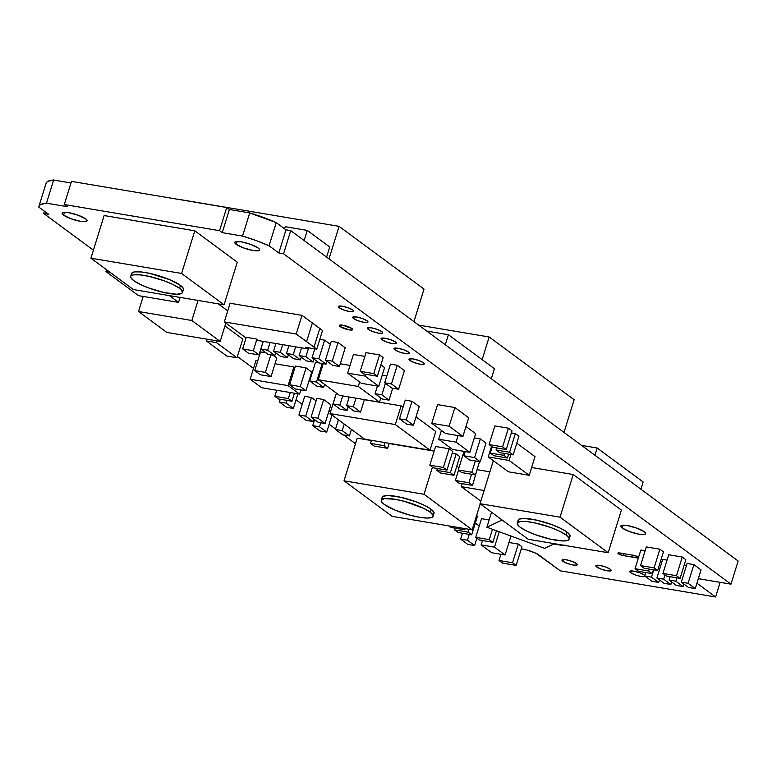 <?xml version="1.0" encoding="UTF-8"?>
<svg xmlns="http://www.w3.org/2000/svg" width="777" height="777" viewBox="0 0 777 777"><rect width="100%" height="100%" fill="white"/><g stroke="black" fill="none" stroke-linecap="round" stroke-linejoin="round"><path stroke-width="1.17" d="M518.249 521.202L518.259 520.007L519.269 519.123L524.067 518.424L536.625 520.143L551.709 524.582L560.635 528.341L567.035 532.08A27.127 5.876 -162.8 0 0 538.675 520.619A27.127 5.876 -162.8 0 0 518.191 520.192L517.278 523.135A27.127 5.876 17.2 0 1 537.762 523.562A27.127 5.876 17.2 0 1 566.132 535.023L567.035 532.08L569.959 535.227L569.939 536.421L568.929 537.305M569.104 539.18L570.017 536.237A27.127 5.876 -162.8 0 0 567.035 532.08L566.132 535.023A27.127 5.876 17.2 0 1 569.104 539.18A27.127 5.876 17.2 0 1 548.62 538.752A27.127 5.876 17.2 0 1 520.25 527.292A27.127 5.876 17.2 0 1 517.278 523.135M382.245 498.31L382.255 497.105L383.265 496.231L388.063 495.532L400.621 497.251L415.705 501.689L424.63 505.448L431.031 509.178A27.127 5.876 -162.8 0 0 402.671 497.727A27.127 5.876 -162.8 0 0 382.177 497.299L381.274 500.233A27.127 5.876 17.2 0 1 401.758 500.67A27.127 5.876 17.2 0 1 430.128 512.121L431.031 509.178L433.954 512.325L433.935 513.529L432.925 514.413M433.1 516.278L434.013 513.335A27.127 5.876 -162.8 0 0 431.031 509.178L430.128 512.121A27.127 5.876 17.2 0 1 433.1 516.278A27.127 5.876 17.2 0 1 412.616 515.85A27.127 5.876 17.2 0 1 384.246 504.399A27.127 5.876 17.2 0 1 381.274 500.233M131.653 274.495L131.663 273.3L134.635 271.882L141.084 271.931L150.039 273.446L169.813 279.72L180.449 285.373A27.127 5.876 -162.8 0 0 152.078 273.922A27.127 5.876 -162.8 0 0 131.595 273.485L130.682 276.427A27.127 5.876 17.2 0 1 151.165 276.855A27.127 5.876 17.2 0 1 179.536 288.316L180.449 285.373L183.362 288.52L183.343 289.714M182.508 292.473L183.421 289.53A27.127 5.876 -162.8 0 0 180.449 285.373L179.536 288.316A27.127 5.876 17.2 0 1 182.508 292.473A27.127 5.876 17.2 0 1 162.024 292.045A27.127 5.876 17.2 0 1 133.654 280.584A27.127 5.876 17.2 0 1 130.682 276.427M339.258 307.76L339.802 306.021L339.258 307.76L338.393 306.837L338.694 306.216L342.434 306.245L348.281 307.838L352.807 310.042A8.013 1.739 17.2 0 1 353.681 311.276A8.013 1.739 17.2 0 1 347.63 311.15A8.013 1.739 17.2 0 1 339.258 307.76A8.013 1.739 17.2 0 1 338.374 306.536A8.013 1.739 17.2 0 1 344.425 306.662A8.013 1.739 17.2 0 1 352.807 310.042L353.661 310.975L353.36 311.587L349.631 311.558L343.784 309.974L339.258 307.76M353.554 318.531L354.098 316.783L353.554 318.531L352.7 317.599L353.001 316.987L356.73 317.016L362.577 318.599L367.103 320.814A8.013 1.739 17.2 0 1 367.977 322.037A8.013 1.739 17.2 0 1 361.936 321.911A8.013 1.739 17.2 0 1 353.554 318.531A8.013 1.739 17.2 0 1 352.68 317.298A8.013 1.739 17.2 0 1 358.731 317.424A8.013 1.739 17.2 0 1 367.103 320.814L367.968 321.736L367.667 322.358L363.927 322.329L358.08 320.746L353.554 318.531M368.269 329.361L368.803 327.612L368.269 329.361L367.404 328.428L367.706 327.816L371.445 327.845L377.282 329.429L381.818 331.643A8.013 1.739 17.2 0 1 382.692 332.867A8.013 1.739 17.2 0 1 376.641 332.741A8.013 1.739 17.2 0 1 368.269 329.361A8.013 1.739 17.2 0 1 367.385 328.127A8.013 1.739 17.2 0 1 373.436 328.263A8.013 1.739 17.2 0 1 381.818 331.643L382.672 332.566L382.371 333.187L378.632 333.158L372.795 331.575L368.269 329.361M381.973 339.772L382.517 338.024L381.973 339.772L381.109 338.84L381.41 338.228L385.149 338.257L390.996 339.84L395.522 342.055A8.013 1.739 17.2 0 1 396.396 343.279A8.013 1.739 17.2 0 1 390.345 343.152A8.013 1.739 17.2 0 1 381.973 339.772A8.013 1.739 17.2 0 1 381.089 338.539A8.013 1.739 17.2 0 1 387.14 338.665A8.013 1.739 17.2 0 1 395.522 342.055L396.377 342.978L396.076 343.599L392.346 343.57L386.499 341.987L381.973 339.772M394.871 349.776L395.415 348.028L394.871 349.776L394.017 348.844L394.318 348.232L398.047 348.261L403.894 349.844L408.42 352.059A8.013 1.739 17.2 0 1 409.294 353.282A8.013 1.739 17.2 0 1 403.253 353.156A8.013 1.739 17.2 0 1 394.871 349.776A8.013 1.739 17.2 0 1 393.997 348.552A8.013 1.739 17.2 0 1 400.048 348.679A8.013 1.739 17.2 0 1 408.42 352.059L409.285 352.991L408.984 353.603L405.244 353.574L399.397 351.991L394.871 349.776M409.848 360.431L410.382 358.683L409.848 360.431L408.984 359.498L409.285 358.887L413.024 358.916L418.861 360.499L423.387 362.713A8.013 1.739 17.2 0 1 424.271 363.937A8.013 1.739 17.2 0 1 418.22 363.811A8.013 1.739 17.2 0 1 409.848 360.431A8.013 1.739 17.2 0 1 408.964 359.197A8.013 1.739 17.2 0 1 415.015 359.324A8.013 1.739 17.2 0 1 423.387 362.713L424.252 363.636L423.951 364.258L420.211 364.228L414.374 362.636L409.848 360.431M645.017 576.204A8.013 1.739 17.2 0 1 638.917 576.029A8.013 1.739 17.2 0 1 630.603 572.668L631.138 570.92L630.603 572.668L629.739 571.736L630.04 571.124L633.779 571.153L639.617 572.736L644.143 574.951A8.013 1.739 17.2 0 1 644.852 575.592M596.736 566.967L597.27 565.219L596.736 566.967L595.872 566.035L596.173 565.423L599.912 565.452L605.749 567.035L610.275 569.25A8.013 1.739 17.2 0 1 611.159 570.473A8.013 1.739 17.2 0 1 605.108 570.347A8.013 1.739 17.2 0 1 596.736 566.967A8.013 1.739 17.2 0 1 595.852 565.734A8.013 1.739 17.2 0 1 601.903 565.86A8.013 1.739 17.2 0 1 610.275 569.25L611.14 570.172L610.839 570.794L607.099 570.765L601.262 569.172L596.736 566.967M562.869 561.266L563.403 559.518L562.869 561.266L562.004 560.334L562.305 559.722L566.044 559.751L571.882 561.334L576.408 563.539A8.013 1.739 17.2 0 1 577.292 564.772A8.013 1.739 17.2 0 1 571.241 564.646A8.013 1.739 17.2 0 1 562.869 561.266A8.013 1.739 17.2 0 1 561.985 560.032A8.013 1.739 17.2 0 1 568.036 560.159A8.013 1.739 17.2 0 1 576.408 563.539L577.272 564.471L576.971 565.083L573.232 565.064L567.395 563.471L562.869 561.266M622.212 528.02L623.096 525.184L622.212 528.02L620.813 526.515L621.309 525.514L627.379 525.563L636.868 528.137L644.23 531.73A13.015 2.817 17.2 0 1 645.658 533.721A13.015 2.817 17.2 0 1 635.829 533.517A13.015 2.817 17.2 0 1 622.212 528.02A13.015 2.817 17.2 0 1 620.784 526.029A13.015 2.817 17.2 0 1 630.613 526.233A13.015 2.817 17.2 0 1 644.23 531.73L645.629 533.236L645.133 534.236L639.063 534.188L629.574 531.614L622.212 528.02M236.189 244.318L237.063 241.482L236.189 244.318L234.79 242.803L235.276 241.812L241.346 241.851L250.845 244.425L258.197 248.028A13.015 2.817 17.2 0 1 259.625 250.019A13.015 2.817 17.2 0 1 249.796 249.815A13.015 2.817 17.2 0 1 236.189 244.318A13.015 2.817 17.2 0 1 234.761 242.317A13.015 2.817 17.2 0 1 244.59 242.531A13.015 2.817 17.2 0 1 258.197 248.028L259.596 249.534L259.11 250.534L253.04 250.485L243.541 247.912L236.189 244.318M63.617 215.161L64.491 212.325L63.617 215.161L62.218 213.656L62.704 212.655L68.784 212.704L78.273 215.278L85.635 218.871A13.015 2.817 17.2 0 1 87.063 220.862A13.015 2.817 17.2 0 1 77.234 220.658A13.015 2.817 17.2 0 1 63.617 215.161A13.015 2.817 17.2 0 1 62.189 213.17A13.015 2.817 17.2 0 1 72.018 213.374A13.015 2.817 17.2 0 1 85.635 218.871L87.034 220.377L86.538 221.377L80.468 221.328L70.969 218.755L63.617 215.161M340.093 326.544L340.569 325.019L340.093 326.544L339.607 325.194L342.88 325.223L351.962 328.545A7.012 1.515 17.2 0 1 352.729 329.623A7.012 1.515 17.2 0 1 347.426 329.506A7.012 1.515 17.2 0 1 340.093 326.544A7.012 1.515 17.2 0 1 339.326 325.476A7.012 1.515 17.2 0 1 344.619 325.582A7.012 1.515 17.2 0 1 351.962 328.545L352.447 329.895L349.174 329.875L340.093 326.544M638.597 557.876L623.504 555.633L619.269 554.292L617.89 553.273L618.754 552.865L633.129 555.205A4.002 0.864 17.2 0 1 638.315 557.109L638.752 557.565M38.957 206.352L46.125 183.187A50.107 10.849 -162.8 0 1 53.662 180.021L46.494 203.185L40.734 204.487L39.287 205.672L38.85 207.187A50.107 10.849 17.2 0 1 38.957 206.352A50.107 10.849 17.2 0 1 46.494 203.185L67.172 206.663L64.297 204.536L71.465 181.381L64.297 204.536L219.551 230.682L226.729 207.517L71.465 181.381L226.729 207.517L219.551 230.682L222.241 232.663L229.409 209.499L226.729 207.517L229.409 209.499L222.241 232.663L242.541 236.082L249.708 212.917L229.409 209.499L249.708 212.917A50.107 10.849 -162.8 0 1 276.223 222.61L269.056 245.775L276.223 222.61L285.994 229.827L278.826 252.981L285.994 229.827L290.724 230.623L283.556 253.778L290.724 230.623L738.15 561.013L730.982 584.168L738.15 561.013L290.724 230.623L285.994 229.827L276.223 222.61L249.708 212.917L242.541 236.082A50.107 10.849 17.2 0 1 269.056 245.775L278.826 252.981L283.556 253.778L730.982 584.168L699.193 578.816A12.519 2.71 17.2 0 0 698.338 578.69L730.982 584.168L283.556 253.778L278.826 252.981L269.056 245.775L256.391 240.637L242.541 236.082L222.241 232.663L219.551 230.682L64.297 204.536L67.172 206.663L46.494 203.185L53.662 180.021L70.979 182.945L53.662 180.021L47.902 181.323L46.455 182.508L46.018 184.023M38.85 207.187L48.766 214.335L43.687 213.471L93.405 250.194L43.687 213.471L44.396 211.179L43.687 213.471L48.766 214.335L38.85 207.187M237.383 356.507L253.516 368.415L237.383 356.507M296.037 399.815L302.214 404.38L296.037 399.815M329.137 424.261L335.577 429.021L329.137 424.261M343.599 434.935L355.497 443.725L343.599 434.935M521.27 548.863L527.243 550.116L536.013 553.321L560.343 570.833L715.607 596.979L696.94 583.197L715.607 596.979L720.133 582.342L715.607 596.979L560.343 570.833L538.966 555.05A12.519 2.71 17.2 0 0 522.766 549.116L521.27 548.863M295.396 366.093L306.07 367.89L311.732 372.066L306.07 367.89L295.396 366.093L289.617 384.77L300.281 386.567L306.07 367.89L300.281 386.567L305.944 390.744L311.732 372.066L305.944 390.744L300.281 386.567L289.617 384.77L295.279 388.947L305.944 390.744L295.279 388.947L289.617 384.77L295.396 366.093M255.944 360.557L257.741 360.858L255.944 360.557L250.165 379.234L288.092 385.625L299.572 394.094L261.635 387.713L250.165 379.234L255.944 360.557M275.019 363.772L293.881 366.948L294.901 367.706L293.881 366.948L288.092 385.625L293.881 366.948L275.019 363.772M326.855 361.519L327.69 361.655L326.855 361.519M340.277 363.772L350.048 365.423L340.277 363.772M357.226 438.16L371.387 440.549L357.226 438.16L344.026 480.808L424.028 494.279L432.439 467.113L424.028 494.279L472.173 529.827L392.171 516.355L344.026 480.808L357.226 438.16M389.141 443.531L434.168 451.116L389.141 443.531M456.818 466.103L458.974 467.686L456.818 466.103M493.23 461.062L494.036 461.198L493.23 461.062L480.031 503.71L560.032 517.171L573.232 474.524L621.377 510.081L608.177 552.729L528.175 539.257L480.031 503.71L493.23 461.062M531.633 467.521L573.232 474.524L531.633 467.521M477.369 469.726L489.898 471.833L477.369 469.726M335.771 394.881L329.992 413.558L335.771 394.881M364.374 399.699L401.107 405.885L403.02 407.294L401.107 405.885L395.328 424.563L430.021 450.174L364.685 439.18L329.992 413.558L395.328 424.563L401.107 405.885L364.374 399.699M416.016 416.89L435.8 431.497L430.021 450.174L435.8 431.497L416.016 416.89M474.32 437.888L480.351 438.908L486.013 443.084L480.351 438.908L474.32 437.888M516.792 443.181L535.003 456.623L529.224 475.301L508.401 471.794L488.257 456.925L509.081 460.431L510.916 454.526L509.081 460.431L529.224 475.301L535.003 456.623L516.792 443.181M224.961 325.952L242.774 339.102L236.995 357.779L226.835 356.07L206.332 340.938L216.492 342.647L217.036 340.88L216.492 342.647L236.995 357.779L242.774 339.102L224.961 325.952M230.099 303.244L301.991 315.345L322.513 330.497L316.734 349.174L305.41 347.27L307.517 348.834L307.877 347.688L307.517 348.834L258.294 340.549L256.177 338.976L244.842 337.072L256.177 338.976L258.294 340.549L307.517 348.834L305.41 347.27L316.734 349.174L322.513 330.497L319.803 328.438L314.015 347.105L316.734 349.174L306.585 341.618L312.364 322.941L319.803 328.438L314.015 347.105L296.212 334.023L301.991 315.345L312.364 322.941L306.585 341.618L296.212 334.023L224.32 321.921L230.099 303.244L301.991 315.345L296.212 334.023L224.32 321.921L244.842 337.072L224.32 321.921L230.099 303.244M194.804 230.808L237.286 262.179L194.804 230.808L181.604 273.455L224.077 304.827L237.286 262.179L224.077 304.827L133.411 289.559L90.928 258.197L181.604 273.455L194.804 230.808L104.137 215.55L194.804 230.808M638.383 557.944A4.002 0.864 17.2 0 1 636.732 557.867L623.504 555.633L624.116 553.69L623.504 555.633A4.002 0.864 17.2 0 1 619.628 554.457A4.002 0.864 17.2 0 1 617.88 553.127A4.002 0.864 17.2 0 1 619.91 552.981L634.566 555.526L638.315 557.109A4.002 0.864 17.2 0 1 638.577 557.323M564.316 545.124L562.295 545.415L553.826 543.987L562.295 545.415A4.002 0.864 17.2 0 0 564.296 545.337M644.143 574.951L645.007 575.874L644.706 576.495L640.967 576.466L635.13 574.883L630.603 572.668A8.013 1.739 17.2 0 1 629.72 571.435A8.013 1.739 17.2 0 1 635.771 571.561A8.013 1.739 17.2 0 1 644.143 574.951M668.706 554.749L682.255 557.031L685.848 559.683L680.069 578.36L685.848 559.683L682.255 557.031L676.476 575.708L682.255 557.031L668.706 554.749L662.927 573.426L666.52 576.078L680.069 578.36L676.476 575.708L662.927 573.426L668.706 554.749M684.343 564.539L686.305 565.986L684.343 564.539M382.206 375.242L386.781 376.019L382.206 375.242M324.631 340.141L330.332 344.347L324.631 340.141L318.852 358.819L324.631 340.141L319.774 339.326L324.631 340.141M304.701 396.328L311.48 397.474L316.113 400.903L311.48 397.474L305.691 416.151L298.922 415.005L304.701 396.328L311.48 397.474L305.691 416.151L298.922 415.005L306.109 420.318L312.888 421.464L313.665 418.949L312.888 421.464L305.691 416.151L312.888 421.464L306.109 420.318L298.922 415.005L304.701 396.328M659.867 549.203L663.461 551.855L657.682 570.532L663.461 551.855L659.867 549.203L654.088 567.88L659.867 549.203L646.318 546.921L659.867 549.203M662.703 559.362L667.045 560.1L662.703 559.362L656.915 578.039L662.703 559.362M660.654 560.936L661.917 561.878L660.654 560.936M640.831 550.029L645.133 550.747L640.831 550.029L635.052 568.706L640.831 550.029M687.082 563.471L693.861 564.607L701.048 569.92L695.269 588.597L688.072 583.284L693.861 564.607L701.048 569.92L695.269 588.597L688.072 583.284L681.303 582.148L687.082 563.471L693.861 564.607L688.072 583.284L681.303 582.148L688.5 587.461L695.269 588.597L688.5 587.461L681.303 582.148L687.082 563.471M475.301 523.115L479.234 526.029L475.301 523.115M518.327 544.075L521.93 546.736L516.142 565.413L521.93 546.736L518.327 544.075L512.548 562.752L518.327 544.075L508.954 542.501L518.327 544.075M510.023 535.693L510.877 536.315L505.089 554.992L510.877 536.315L510.023 535.693M476.602 515.491L477.466 516.122L471.678 534.799L477.466 516.122L476.602 515.491M481.517 518.667L489.16 519.959L481.517 518.667L475.728 537.344L481.517 518.667M218.23 303.836L227.739 310.858L218.23 303.836M511.363 432.896L515.355 433.566L518.949 436.227L513.17 454.904L518.949 436.227L515.355 433.566L509.576 452.243L496.027 449.961L496.658 447.911L496.027 449.961L499.621 452.622L513.17 454.904L509.576 452.243L515.355 433.566L511.363 432.896M465.977 426.534L475.631 433.663L469.842 452.34L475.631 433.663L465.977 426.534M478.01 466.521L472.513 485.411L478.01 466.521M494.852 425.903L508.401 428.185L512.004 430.837L506.216 449.514L512.004 430.837L508.401 428.185L502.622 446.862L489.073 444.58L494.852 425.903L508.401 428.185L502.622 446.862L489.073 444.58L492.667 447.241L506.216 449.514L502.622 446.862L506.216 449.514L492.667 447.241L489.073 444.58L494.852 425.903M449.145 448.776L452.748 451.437L446.96 470.114L452.748 451.437L449.145 448.776L443.366 467.453L449.145 448.776L435.596 446.503L449.145 448.776M452.175 453.292L456.157 453.962L459.761 456.614L453.972 475.291L459.761 456.614L456.157 453.962L450.378 472.639L436.829 470.357L437.402 468.502L436.829 470.357L440.433 473.008L453.972 475.291L450.378 472.639L456.157 453.962L452.175 453.292M315.472 362.267L319.114 362.878L315.472 362.267L309.693 380.944L315.472 362.267M322.397 363.519L323.106 364.044L322.397 363.519M379.545 354.914L383.148 357.566L377.36 376.243L383.148 357.566L379.545 354.914L373.766 373.591L379.545 354.914L365.996 352.632L379.545 354.914M331.264 341.346L338.034 342.482L345.231 347.795L339.442 366.472L345.231 347.795L338.034 342.482L332.255 361.159L338.034 342.482L331.264 341.346L325.476 360.023L332.673 365.336L339.442 366.472L332.255 361.159L325.476 360.023L331.264 341.346M390.462 364.131L397.241 365.268L404.428 370.58L398.65 389.258L391.453 383.945L397.241 365.268L404.428 370.58L398.65 389.258L391.453 383.945L384.683 382.808L390.462 364.131L397.241 365.268L391.453 383.945L384.683 382.808L391.88 388.121L398.65 389.258L391.88 388.121L384.683 382.808L390.462 364.131M353.438 354.477L364.84 356.39L353.438 354.477L347.659 373.154L353.438 354.477M380.885 364.86L384.576 367.589L378.797 386.266L364.996 376.068L365.549 374.252L364.996 376.068L347.659 373.154L361.46 383.343L378.797 386.266L384.576 367.589L380.885 364.86M405.235 400.136L412.014 401.282L419.201 406.594L413.422 425.272L406.235 419.959L412.014 401.282L419.201 406.594L413.422 425.272L406.235 419.959L399.456 418.813L405.235 400.136L412.014 401.282L406.235 419.959L399.456 418.813L406.653 424.125L413.422 425.272L406.653 424.125L399.456 418.813L405.235 400.136M329.001 410.839L330.497 411.936L329.001 410.839M437.558 404.623L454.895 407.536L468.696 417.735L462.917 436.412L449.106 426.214L454.895 407.536L468.696 417.735L462.917 436.412L449.106 426.214L431.779 423.3L437.558 404.623L454.895 407.536L449.106 426.214L431.779 423.3L445.58 433.488L462.917 436.412L445.58 433.488L431.779 423.3L437.558 404.623M260.509 351.913L265.987 352.836L260.509 351.913L254.73 370.59L260.392 374.776L271.056 376.573L276.845 357.896L271.056 376.573L265.394 372.387L270.833 354.836L265.394 372.387L254.73 370.59L265.394 372.387L271.056 376.573L260.392 374.776L254.73 370.59L260.509 351.913M273.261 355.244L276.845 357.896L273.261 355.244M316.89 398.387L323.669 399.524L330.856 404.836L325.077 423.514L330.856 404.836L323.669 399.524L317.89 418.201L323.669 399.524L316.89 398.387L311.111 417.064L318.308 422.367L325.077 423.514L317.89 418.201L311.111 417.064L316.89 398.387M636.732 557.867L637.169 556.458L636.732 557.867M104.137 215.55L90.928 258.197L104.137 215.55M662.927 573.426L666.52 576.078L680.069 578.36L676.476 575.708L662.927 573.426M676.932 577.835L675.883 581.235L669.114 580.089L670.162 576.689L669.114 580.089L676.301 585.402L683.08 586.548L683.857 584.032L683.08 586.548L675.883 581.235L676.932 577.835M675.883 581.235L669.114 580.089L676.301 585.402L683.08 586.548L675.883 581.235M382.255 398.999L389.034 400.145L392.706 388.257L389.034 400.145L381.837 394.833L385.392 383.333L381.837 394.833L375.068 393.696L377.437 386.033L375.068 393.696L382.255 398.999L389.034 400.145L381.837 394.833L375.068 393.696L382.255 398.999M319.269 362.995L326.049 364.131L326.981 361.13L326.049 364.131L318.852 358.819L312.082 357.682L314.811 348.854L312.082 357.682L319.269 362.995L326.049 364.131L318.852 358.819L312.082 357.682L319.269 362.995M340.277 409.285L347.047 410.431L348.174 406.818L347.047 410.431L339.86 405.118L342.696 395.94L339.86 405.118L333.08 403.982L336.441 393.143L333.08 403.982L340.277 409.285L347.047 410.431L339.86 405.118L333.08 403.982L340.277 409.285M644.133 568.249L657.682 570.532L654.088 567.88L640.539 565.598L646.318 546.921L640.539 565.598L644.133 568.249L657.682 570.532L654.088 567.88L640.539 565.598L644.133 568.249M544.648 548.368L486.907 527.233L491.559 512.218L486.907 527.233L502.078 519.988L486.907 527.233L544.648 548.368L549.067 546.26L544.648 548.368M554.467 543.686L549.067 546.26L554.467 543.686M671.658 581.983L670.881 584.489L663.694 579.186L664.995 574.961L663.694 579.186L656.915 578.039L664.112 583.352L670.881 584.489L671.658 581.983M670.881 584.489L663.694 579.186L656.915 578.039L664.112 583.352L670.881 584.489M659.469 579.924L658.692 582.439L651.495 577.126L653.748 569.871L651.495 577.126L644.725 575.99L645.784 572.562L644.725 575.99L651.922 581.303L658.692 582.439L659.469 579.924M658.692 582.439L651.495 577.126L644.725 575.99L651.922 581.303L658.692 582.439M638.645 571.357L652.194 573.64L653.379 569.813L652.194 573.64L648.601 570.988L649.183 569.104L648.601 570.988L635.052 568.706L638.645 571.357L652.194 573.64L648.601 570.988L635.052 568.706L638.645 571.357M476.903 538.208L474.621 545.561L467.433 540.248L469.24 534.391L467.433 540.248L460.654 539.112L462.47 533.245L460.654 539.112L467.851 544.424L474.621 545.561L476.903 538.208M474.621 545.561L467.433 540.248L460.654 539.112L467.851 544.424L474.621 545.561M502.593 563.131L516.142 565.413L512.548 562.752L498.999 560.479L500.912 554.292L498.999 560.479L502.593 563.131L516.142 565.413L512.548 562.752L498.999 560.479L502.593 563.131M482.488 540.53L481.138 544.91L491.754 552.748L505.089 554.992L494.473 547.154L499.242 531.74L494.473 547.154L481.138 544.91L482.488 540.53M481.138 544.91L491.754 552.748L505.089 554.992L494.473 547.154L481.138 544.91M468.968 529.292L468.084 532.148L454.535 529.865L455.06 528.166L454.535 529.865L458.129 532.517L471.678 534.799L468.084 532.148L468.968 529.292M468.084 532.148L454.535 529.865L458.129 532.517L471.678 534.799L468.084 532.148M492.482 529.273L489.277 539.626L475.728 537.344L479.331 540.005L492.88 542.288L496.454 530.72L492.88 542.288L489.277 539.626L492.482 529.273M489.277 539.626L475.728 537.344L479.331 540.005L492.88 542.288L489.277 539.626M451.243 527.525L464.782 529.807L465.141 528.642L464.782 529.807L462.645 528.224L464.782 529.807L451.243 527.525L449.096 525.942L451.243 527.525M138.559 295.658L178.555 302.389L180.099 297.416L178.555 302.389L169.376 295.619L178.555 302.389L138.559 295.658L105.983 271.61L106.566 269.736L105.983 271.61L138.559 295.658M110.023 272.29L105.983 271.61L110.023 272.29M275.903 343.512L273.523 351.194L280.72 356.497L287.49 357.643L288.354 354.836L287.49 357.643L280.293 352.331L282.673 344.648L280.293 352.331L273.523 351.194L275.903 343.512M273.523 351.194L280.72 356.497L287.49 357.643L280.293 352.331L273.523 351.194M263.257 341.385L260.878 349.058L268.075 354.37L274.844 355.516L275.689 352.787L274.844 355.516L267.647 350.204L270.027 342.521L267.647 350.204L260.878 349.058L263.257 341.385M260.878 349.058L268.075 354.37L274.844 355.516L267.647 350.204L260.878 349.058M314.005 359.1L313.102 362.024L305.905 356.711L308.663 347.814L305.905 356.711L299.135 355.575L301.534 347.824L299.135 355.575L306.323 360.887L313.102 362.024L314.005 359.1M313.102 362.024L305.905 356.711L299.135 355.575L306.323 360.887L313.102 362.024M288.869 345.697L286.47 353.448L293.667 358.751L300.437 359.897L301.282 357.167L300.437 359.897L293.25 354.584L295.648 346.833L293.25 354.584L286.47 353.448L288.869 345.697M286.47 353.448L293.667 358.751L300.437 359.897L293.25 354.584L286.47 353.448M143.191 296.435L138.52 311.519L166.841 332.43L220.173 341.414L225.854 323.057L220.173 341.414L191.851 320.503L198.057 300.446L191.851 320.503L138.52 311.519L143.191 296.435M248.329 353.117L242.667 348.931L246.27 337.315L242.667 348.931L253.331 350.728L256.828 339.462L253.331 350.728L242.667 348.931L248.329 353.117L259.003 354.914L263.189 341.375L259.003 354.914L253.331 350.728L259.003 354.914L248.329 353.117M206.876 339.17L206.332 340.938L206.876 339.17M216.492 342.647L206.332 340.938L226.835 356.07L236.995 357.779L216.492 342.647M491.52 446.387L488.257 456.925L491.52 446.387M509.081 460.431L488.257 456.925L508.401 471.794L529.224 475.301L509.081 460.431M465.209 451.554L463.898 455.788L474.572 457.585L480.351 438.908L474.572 457.585L480.235 461.761L486.013 443.084L480.235 461.761L474.572 457.585L463.898 455.788L469.57 459.965L480.235 461.761L469.57 459.965L463.898 455.788L465.209 451.554M509.576 452.243L496.027 449.961L499.621 452.622L513.17 454.904L509.576 452.243M504.419 453.428L503.826 455.341L490.277 453.059L492.191 446.882L490.277 453.059L493.871 455.72L507.42 457.993L508.614 454.137L507.42 457.993L503.826 455.341L504.419 453.428M503.826 455.341L490.277 453.059L493.871 455.72L507.42 457.993L503.826 455.341M374.106 446.047L387.655 448.329L389.209 443.308L387.655 448.329L384.061 445.668L385.003 442.599L384.061 445.668L370.512 443.395L371.464 440.316L370.512 443.395L374.106 446.047L387.655 448.329L384.061 445.668L370.512 443.395L374.106 446.047M351.427 429.39L349.407 435.916L342.21 430.604L344.23 424.077L342.21 430.604L335.441 429.467L338.432 419.794L335.441 429.467L342.628 434.77L349.407 435.916L351.427 429.39M349.407 435.916L342.21 430.604L335.441 429.467L342.628 434.77L349.407 435.916M441.433 430.419L438.704 439.228L452.515 449.417L469.842 452.34L456.041 442.142L458.071 435.596L456.041 442.142L438.704 439.228L441.433 430.419M438.704 439.228L452.515 449.417L469.842 452.34L456.041 442.142L438.704 439.228M329.992 413.558L364.685 439.18L430.021 450.174L395.328 424.563L329.992 413.558M480.827 501.116L461.247 486.664L462.179 483.673L461.247 486.664L484.11 490.51L461.247 486.664L480.827 501.116M458.974 483.129L472.513 485.411L468.919 482.75L471.552 474.252L468.919 482.75L455.371 480.477L458.556 470.182L455.371 480.477L458.974 483.129L472.513 485.411L468.919 482.75L455.371 480.477L458.974 483.129M621.377 510.081L573.232 474.524L560.032 517.171L608.177 552.729L621.377 510.081M480.215 503.846L472.173 529.827L480.215 503.846M475.32 460.936L471.814 472.251L458.265 469.968L464.024 451.359L458.265 469.968L461.868 472.62L475.407 474.902L479.516 461.645L475.407 474.902L471.814 472.251L475.32 460.936M471.814 472.251L458.265 469.968L461.868 472.62L475.407 474.902L471.814 472.251M433.411 467.832L446.96 470.114L443.366 467.453L429.817 465.18L435.596 446.503L429.817 465.18L433.411 467.832L446.96 470.114L443.366 467.453L429.817 465.18L433.411 467.832M450.378 472.639L436.829 470.357L440.433 473.008L453.972 475.291L450.378 472.639M324.582 384.392L323.659 387.393L316.462 382.08L322.222 363.49L316.462 382.08L309.693 380.944L316.88 386.256L323.659 387.393L324.582 384.392M323.659 387.393L316.462 382.08L309.693 380.944L316.88 386.256L323.659 387.393M339.491 395.396L318.259 379.72L323.222 363.655L318.259 379.72L358.255 386.451L379.497 402.136L339.491 395.396L379.497 402.136L380.798 397.921L379.497 402.136L358.255 386.451L359.634 381.993L358.255 386.451L318.259 379.72L339.491 395.396M300.874 389.889L299.572 394.094L300.874 389.889M261.635 387.713L299.572 394.094L288.092 385.625L250.165 379.234L261.635 387.713M363.821 373.96L377.36 376.243L373.766 373.591L360.217 371.309L365.996 352.632L360.217 371.309L363.821 373.96L377.36 376.243L373.766 373.591L360.217 371.309L363.821 373.96M325.476 360.023L332.673 365.336L339.442 366.472L332.255 361.159L325.476 360.023M378.797 386.266L364.996 376.068L347.659 373.154L361.46 383.343L378.797 386.266M364.403 399.592L360.538 412.082L353.341 406.769L356.002 398.183L353.341 406.769L346.571 405.633L349.232 397.037L346.571 405.633L353.758 410.946L360.538 412.082L364.403 399.592M360.538 412.082L353.341 406.769L346.571 405.633L353.758 410.946L360.538 412.082M314.607 419.638L312.743 425.641L319.939 430.953L326.709 432.099L331.993 415.035L326.709 432.099L319.522 426.787L320.755 422.785L319.522 426.787L312.743 425.641L314.607 419.638M312.743 425.641L319.939 430.953L326.709 432.099L319.522 426.787L312.743 425.641M278.428 398.951L291.977 401.233L294.454 393.23L291.977 401.233L288.384 398.582L290.258 392.531L288.384 398.582L274.835 396.299L276.709 390.248L274.835 396.299L278.428 398.951L291.977 401.233L288.384 398.582L274.835 396.299L278.428 398.951M311.111 417.064L318.308 422.367L325.077 423.514L317.89 418.201L311.111 417.064M297.902 393.813L293.366 408.44L286.179 403.127L287.024 400.398L286.179 403.127L279.399 401.991L280.244 399.261L279.399 401.991L286.596 407.294L293.366 408.44L297.902 393.813M293.366 408.44L286.179 403.127L279.399 401.991L286.596 407.294L293.366 408.44M90.928 258.197L133.411 289.559L224.077 304.827L181.604 273.455L90.928 258.197M392.171 516.355L472.173 529.827L424.028 494.279L344.026 480.808L392.171 516.355M528.175 539.257L608.177 552.729L560.032 517.171L480.031 503.71L528.175 539.257M133.654 280.584L140.064 284.324L148.99 288.082L164.064 292.521L176.632 294.24L181.429 293.541L182.44 292.657L181.468 289.996L179.536 288.316L173.125 284.576L164.2 280.818L149.126 276.379L140.171 274.873L133.722 274.825L131.76 275.359L130.759 276.243L130.74 277.438L133.654 280.584M384.246 504.399L394.881 510.042L409.664 515.093L419.366 517.249L427.214 518.045L432.022 517.346L433.022 516.462L433.042 515.268L430.128 512.121L423.718 508.381L404.71 501.427L395.007 499.261L384.314 498.63L381.342 500.048L381.332 501.252L384.246 504.399M520.25 527.292L526.66 531.031L535.586 534.79L550.66 539.228L563.218 540.947L568.026 540.248L569.026 539.364L569.046 538.17L566.132 535.023L559.722 531.283L550.796 527.525L535.722 523.086L526.767 521.581L520.318 521.532L517.346 522.95L518.317 525.611L520.25 527.292M424.019 289.073L413.947 321.61L424.019 289.073L339.063 226.34L328.992 258.877L339.063 226.34L179.06 199.398L339.063 226.34L424.019 289.073M482.158 359.634L489.17 336.985L418.696 325.116L489.17 336.985L482.158 359.634M564.005 432.42L574.125 399.718L489.17 336.985L574.125 399.718L564.005 432.42M285.237 226.699L284.596 228.788L285.237 226.699L307.255 230.41L304.128 240.52L307.255 230.41L329.73 247.008L326.602 257.119L329.73 247.008L307.255 230.41L285.237 226.699M426.758 331.08L448.416 334.722L445.308 344.765L448.416 334.722L494.434 368.706L491.326 378.749L494.434 368.706L448.416 334.722L426.758 331.08M581.555 445.376L597.134 447.999L594.891 455.225L597.134 447.999L643.152 481.983L640.908 489.209L643.152 481.983L597.134 447.999L581.555 445.376M191.851 320.503L138.52 311.519L166.841 332.43L220.173 341.414L191.851 320.503"/></g></svg>
